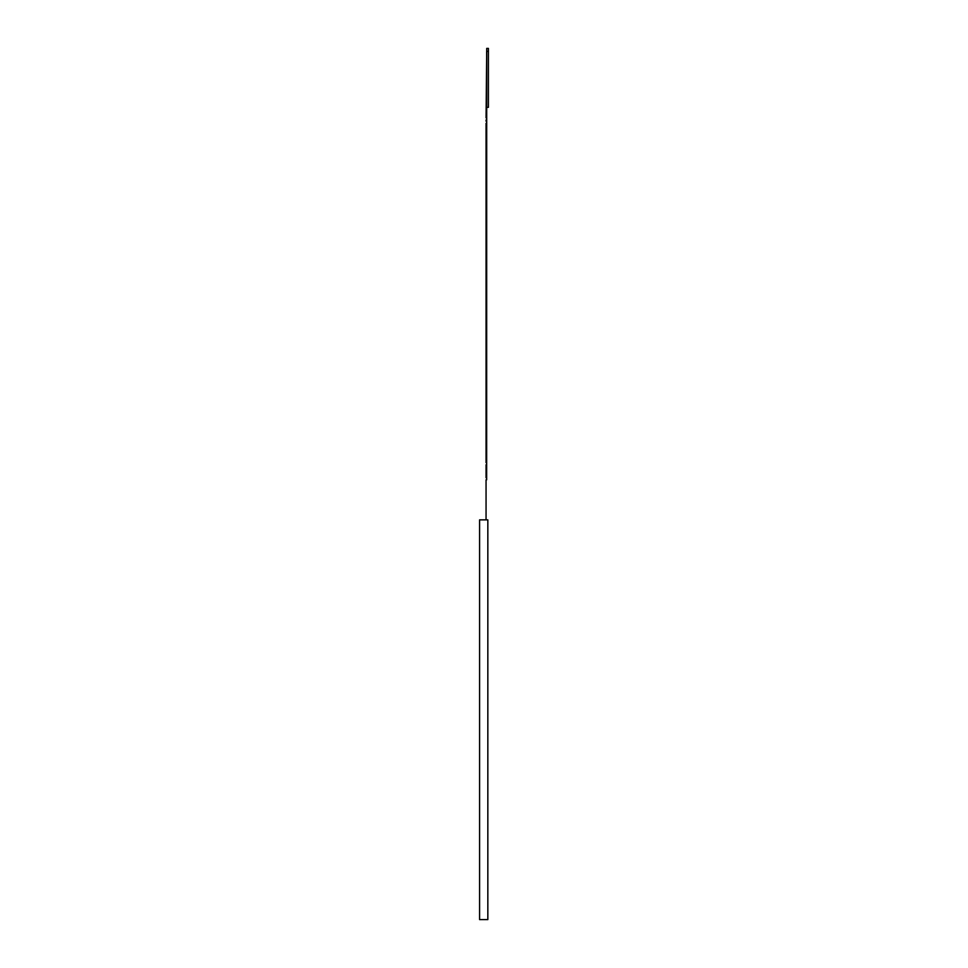 <?xml version="1.0" encoding="UTF-8"?>
<svg xmlns="http://www.w3.org/2000/svg" width="968" height="968" viewBox="0 0 968 968"><rect width="100%" height="100%" fill="white"/><g stroke="black" fill="none" stroke-linecap="round" stroke-linejoin="round"><path stroke-width="1.45" d="M488.416 51.352L488.416 48.4L486.71 48.4L486.71 51.352L488.416 51.352L488.416 107.327L486.65 107.327L486.65 117.902M486.65 119.984L486.65 121.206M486.65 123.287L486.65 462.656M486.65 464.737L486.65 477.744M486.65 479.825L486.71 51.643M486.057 121.206L486.057 119.984M486.71 51.352L486.057 117.902M486.057 519.864L486.057 479.825M486.057 462.656L486.057 123.287M486.65 77.863L486.65 51.643M486.057 477.744L486.057 464.737M487.836 519.864L487.836 919.6L479.584 919.6L479.584 519.864L487.836 519.864"/></g></svg>
